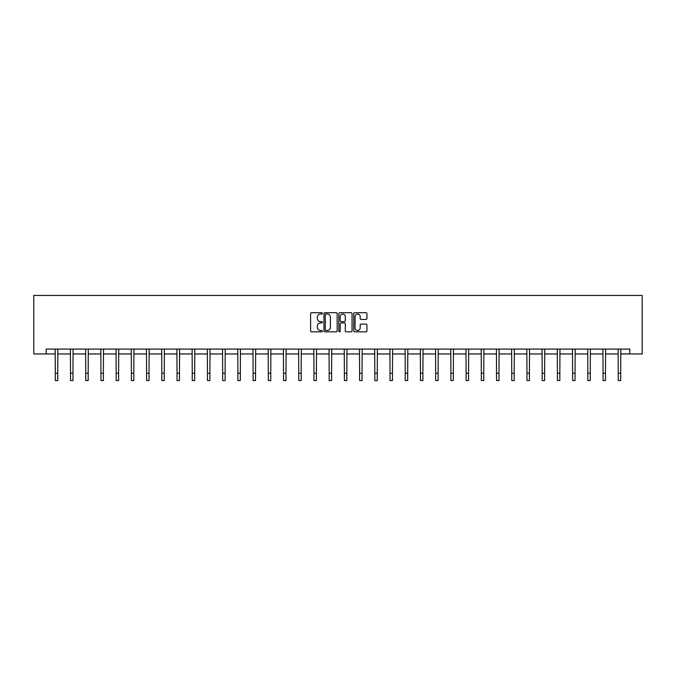 <?xml version="1.0" encoding="UTF-8"?>
<svg xmlns="http://www.w3.org/2000/svg" width="676" height="676" viewBox="0 0 676 676"><rect width="100%" height="100%" fill="white"/><g stroke="black" fill="none" stroke-linecap="round" stroke-linejoin="round"><path stroke-width="1.01" d="M322.393 313.36A0.668 0.668 0 0 0 321.725 312.692L311.551 312.692A0.955 0.955 0 0 0 310.597 313.647L310.597 330.877A0.955 0.955 0 0 0 311.551 331.84L321.725 331.84A0.668 0.668 0 0 0 322.393 331.164A0.668 0.668 0 0 0 321.725 330.496L320.407 330.496A3.067 3.067 0 0 1 317.348 327.429L317.348 326.001A3.067 3.067 0 0 1 320.407 322.934L321.725 322.934A0.668 0.668 0 0 0 322.393 322.266A0.668 0.668 0 0 0 321.725 321.59L320.407 321.59A3.067 3.067 0 0 1 317.348 318.531L317.348 317.095A3.067 3.067 0 0 1 320.407 314.027L321.725 314.027A0.668 0.668 0 0 0 322.393 313.36M365.978 319.435A0.955 0.955 0 0 0 366.933 318.48L366.933 313.647A0.955 0.955 0 0 0 365.978 312.692L354.68 312.692A0.955 0.955 0 0 0 353.725 313.647L353.725 330.877A0.955 0.955 0 0 0 354.68 331.84L365.978 331.84A0.955 0.955 0 0 0 366.933 330.877L366.933 325.038A0.955 0.955 0 0 0 365.978 324.083L361.145 324.083A0.955 0.955 0 0 0 360.19 325.038L360.19 327.936A2.56 2.56 0 0 1 357.629 330.496A2.56 2.56 0 0 1 355.061 327.936L355.061 316.588A2.56 2.56 0 0 1 357.629 314.027A2.56 2.56 0 0 1 360.19 316.588L360.19 318.48A0.955 0.955 0 0 0 361.145 319.435L365.978 319.435M46.188 353.962L46.188 349.086L629.812 349.086L629.812 353.962L642.2 353.962L642.2 295.446L33.8 295.446L33.8 353.962L55.305 353.962M337.163 313.647A0.955 0.955 0 0 0 336.209 312.692L324.911 312.692A0.955 0.955 0 0 0 323.948 313.647L323.948 330.877A0.955 0.955 0 0 0 324.911 331.84L336.209 331.84A0.955 0.955 0 0 0 337.163 330.877L337.163 313.647M339.791 312.692L351.089 312.692A0.955 0.955 0 0 1 352.052 313.647L352.052 330.877A0.955 0.955 0 0 1 351.089 331.84L346.256 331.84A0.955 0.955 0 0 1 345.301 330.877L345.301 323.889A0.955 0.955 0 0 0 344.346 322.934L341.135 322.934A0.955 0.955 0 0 0 340.18 323.889L340.18 331.164A0.668 0.668 0 0 1 339.504 331.84A0.668 0.668 0 0 1 338.837 331.164L338.837 313.647A0.955 0.955 0 0 1 339.791 312.692M57.747 353.962L70.524 353.962M72.957 353.962L85.734 353.962M88.176 353.962L100.952 353.962M103.386 353.962L116.162 353.962M118.604 353.962L131.381 353.962M133.814 353.962L146.599 353.962M149.033 353.962L161.809 353.962M164.251 353.962L177.028 353.962M179.461 353.962L192.237 353.962M194.68 353.962L207.456 353.962M209.89 353.962L222.666 353.962M225.108 353.962L237.884 353.962M240.326 353.962L253.103 353.962M255.536 353.962L268.313 353.962M270.755 353.962L283.531 353.962M285.965 353.962L298.741 353.962M301.183 353.962L313.96 353.962M316.393 353.962L329.17 353.962M331.612 353.962L344.388 353.962M346.83 353.962L359.607 353.962M362.04 353.962L374.817 353.962M377.259 353.962L390.035 353.962M392.469 353.962L405.245 353.962M407.687 353.962L420.464 353.962M422.897 353.962L435.674 353.962M438.116 353.962L450.892 353.962M453.334 353.962L466.11 353.962M468.544 353.962L481.32 353.962M483.762 353.962L496.539 353.962M498.972 353.962L511.749 353.962M514.191 353.962L526.967 353.962M529.401 353.962L542.186 353.962M544.619 353.962L557.396 353.962M559.838 353.962L572.614 353.962M575.048 353.962L587.824 353.962M590.266 353.962L603.043 353.962M605.476 353.962L618.253 353.962M620.695 353.962L629.812 353.962M325.959 314.027A0.668 0.668 0 0 0 325.291 314.703L325.291 329.829A0.668 0.668 0 0 0 325.959 330.496L327.353 330.496A3.067 3.067 0 0 0 330.412 327.429L330.412 317.095A3.067 3.067 0 0 0 327.353 314.027L325.959 314.027M345.301 316.638A2.56 2.56 0 0 0 342.74 314.078A2.56 2.56 0 0 0 340.18 316.638L340.18 320.635A0.955 0.955 0 0 0 341.135 321.59L344.346 321.59A0.955 0.955 0 0 0 345.301 320.635L345.301 316.638M55.178 349.086L55.305 373.245L57.747 373.245L57.866 349.086M55.305 373.245L55.305 380.554L57.747 380.554L57.747 373.245M70.397 349.086L70.524 373.245L72.957 373.245L73.084 349.086M70.524 373.245L70.524 380.554L72.957 380.554L72.957 373.245M85.615 349.086L85.734 373.245L88.176 373.245L88.294 349.086M85.734 373.245L85.734 380.554L88.176 380.554L88.176 373.245M100.825 349.086L100.952 373.245L103.386 373.245L103.513 349.086M100.952 373.245L100.952 380.554L103.386 380.554L103.386 373.245M116.044 349.086L116.162 373.245L118.604 373.245L118.731 349.086M116.162 373.245L116.162 380.554L118.604 380.554L118.604 373.245M131.254 349.086L131.381 373.245L133.814 373.245L133.941 349.086M131.381 373.245L131.381 380.554L133.814 380.554L133.814 373.245M146.472 349.086L146.599 373.245L149.033 373.245L149.159 349.086M146.599 373.245L146.599 380.554L149.033 380.554L149.033 373.245M161.682 349.086L161.809 373.245L164.251 373.245L164.369 349.086M161.809 373.245L161.809 380.554L164.251 380.554L164.251 373.245M176.901 349.086L177.028 373.245L179.461 373.245L179.588 349.086M177.028 373.245L177.028 380.554L179.461 380.554L179.461 373.245M192.119 349.086L192.237 373.245L194.68 373.245L194.798 349.086M192.237 373.245L192.237 380.554L194.68 380.554L194.68 373.245M207.329 349.086L207.456 373.245L209.89 373.245L210.016 349.086M207.456 373.245L207.456 380.554L209.89 380.554L209.89 373.245M222.548 349.086L222.666 373.245L225.108 373.245L225.235 349.086M222.666 373.245L222.666 380.554L225.108 380.554L225.108 373.245M237.758 349.086L237.884 373.245L240.326 373.245L240.445 349.086M237.884 373.245L237.884 380.554L240.326 380.554L240.326 373.245M252.976 349.086L253.103 373.245L255.536 373.245L255.663 349.086M253.103 373.245L253.103 380.554L255.536 380.554L255.536 373.245M268.186 349.086L268.313 373.245L270.755 373.245L270.873 349.086M268.313 373.245L268.313 380.554L270.755 380.554L270.755 373.245M283.405 349.086L283.531 373.245L285.965 373.245L286.092 349.086M283.531 373.245L283.531 380.554L285.965 380.554L285.965 373.245M298.623 349.086L298.741 373.245L301.183 373.245L301.302 349.086M298.741 373.245L298.741 380.554L301.183 380.554L301.183 373.245M313.833 349.086L313.96 373.245L316.393 373.245L316.52 349.086M313.96 373.245L313.96 380.554L316.393 380.554L316.393 373.245M329.051 349.086L329.17 373.245L331.612 373.245L331.739 349.086M329.17 373.245L329.17 380.554L331.612 380.554L331.612 373.245M344.261 349.086L344.388 373.245L346.83 373.245L346.949 349.086M344.388 373.245L344.388 380.554L346.83 380.554L346.83 373.245M359.48 349.086L359.607 373.245L362.04 373.245L362.167 349.086M359.607 373.245L359.607 380.554L362.04 380.554L362.04 373.245M374.698 349.086L374.817 373.245L377.259 373.245L377.377 349.086M374.817 373.245L374.817 380.554L377.259 380.554L377.259 373.245M389.908 349.086L390.035 373.245L392.469 373.245L392.595 349.086M390.035 373.245L390.035 380.554L392.469 380.554L392.469 373.245M405.127 349.086L405.245 373.245L407.687 373.245L407.814 349.086M405.245 373.245L405.245 380.554L407.687 380.554L407.687 373.245M420.337 349.086L420.464 373.245L422.897 373.245L423.024 349.086M420.464 373.245L420.464 380.554L422.897 380.554L422.897 373.245M435.555 349.086L435.674 373.245L438.116 373.245L438.242 349.086M435.674 373.245L435.674 380.554L438.116 380.554L438.116 373.245M450.765 349.086L450.892 373.245L453.334 373.245L453.452 349.086M450.892 373.245L450.892 380.554L453.334 380.554L453.334 373.245M465.984 349.086L466.11 373.245L468.544 373.245L468.671 349.086M466.11 373.245L466.11 380.554L468.544 380.554L468.544 373.245M481.202 349.086L481.32 373.245L483.762 373.245L483.881 349.086M481.32 373.245L481.32 380.554L483.762 380.554L483.762 373.245M496.412 349.086L496.539 373.245L498.972 373.245L499.099 349.086M496.539 373.245L496.539 380.554L498.972 380.554L498.972 373.245M511.631 349.086L511.749 373.245L514.191 373.245L514.318 349.086M511.749 373.245L511.749 380.554L514.191 380.554L514.191 373.245M526.841 349.086L526.967 373.245L529.401 373.245L529.528 349.086M526.967 373.245L526.967 380.554L529.401 380.554L529.401 373.245M542.059 349.086L542.186 373.245L544.619 373.245L544.746 349.086M542.186 373.245L542.186 380.554L544.619 380.554L544.619 373.245M557.269 349.086L557.396 373.245L559.838 373.245L559.956 349.086M557.396 373.245L557.396 380.554L559.838 380.554L559.838 373.245M572.487 349.086L572.614 373.245L575.048 373.245L575.175 349.086M572.614 373.245L572.614 380.554L575.048 380.554L575.048 373.245M587.706 349.086L587.824 373.245L590.266 373.245L590.385 349.086M587.824 373.245L587.824 380.554L590.266 380.554L590.266 373.245M602.916 349.086L603.043 373.245L605.476 373.245L605.603 349.086M603.043 373.245L603.043 380.554L605.476 380.554L605.476 373.245M618.134 349.086L618.253 373.245L620.695 373.245L620.822 349.086M618.253 373.245L618.253 380.554L620.695 380.554L620.695 373.245"/></g></svg>
